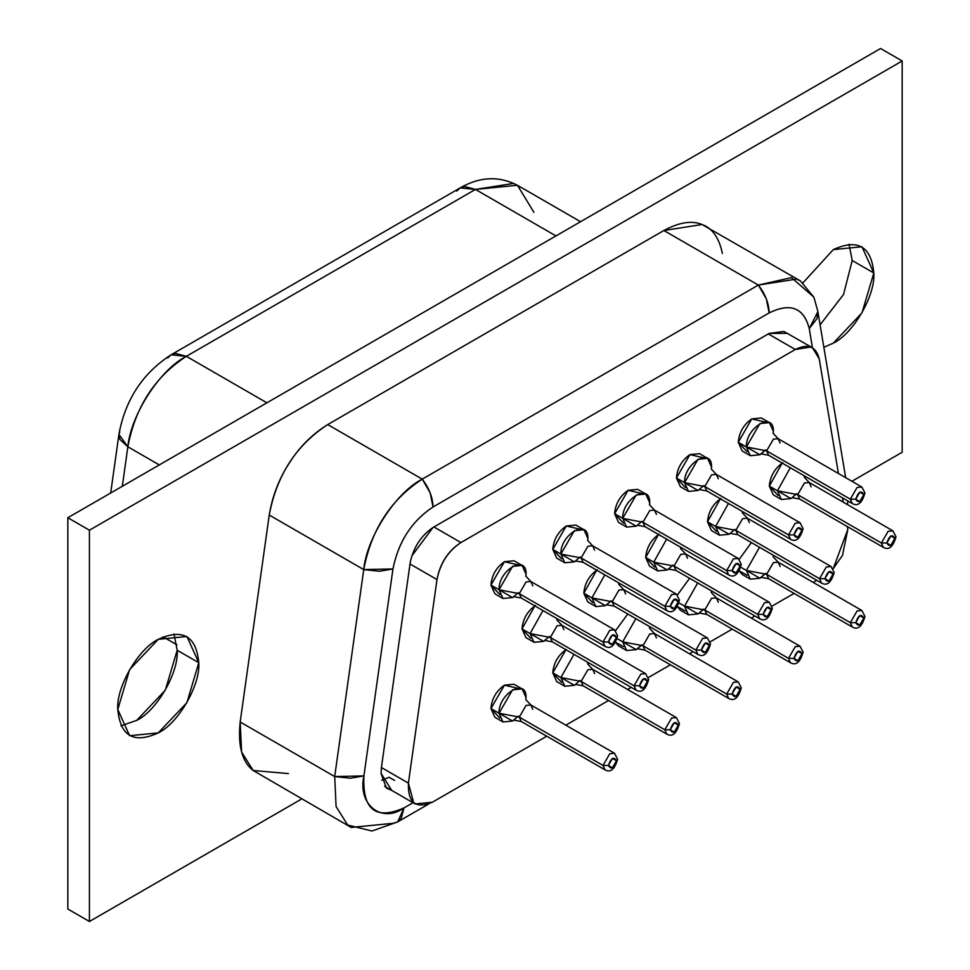 <?xml version="1.0" encoding="UTF-8"?>
<svg xmlns="http://www.w3.org/2000/svg" width="970" height="970" viewBox="0 0 970 970"><rect width="100%" height="100%" fill="white"/><g stroke="black" fill="none" stroke-linecap="round" stroke-linejoin="round"><path stroke-width="1.45" d="M456.724 191.102L460.156 187.913L475.433 189.429L517.434 185.27L533.937 212.333M475.433 189.429L555.955 235.916L475.433 189.429L464.63 186.531L460.156 187.913C479.786 176.649 498.883 175.764 517.434 185.27L513.615 183.427L475.433 189.429L186.361 356.317L475.433 189.429M167.652 357.991L171.084 354.802L175.558 353.432L186.361 356.317L266.883 402.805L186.361 356.317L171.084 354.802L460.156 187.913M118.91 434.427L127.858 446.782C130.768 414.699 160.305 369.352 186.361 356.317C154.848 376.881 135.351 407.024 127.858 446.782L119.916 439.471L118.886 434.584L119.795 432.002M122.317 486.273L127.858 446.782L159.298 464.921L127.858 446.782L122.317 486.273M67.827 909.023L67.827 517.737L880.578 48.5L67.827 517.737L67.827 909.023L89.422 921.5L67.827 909.023M820.087 324.829L843.512 294.528L852.218 260.518L849.041 244.197L852.218 260.518L843.512 294.528L820.087 324.829M120.959 725.803L136.685 720.395C156.716 710.913 178.989 672.343 177.183 650.239L174.006 633.919L177.183 650.239L165.324 690.167L136.685 720.395L120.959 725.803M902.173 452.262L851.915 481.278L902.173 452.262L902.173 60.977L880.578 48.5L902.173 60.977L902.173 452.262M301.767 798.916L89.422 921.5L89.422 530.202L67.827 517.737L89.422 530.202L902.173 60.977L89.422 530.202L89.422 921.5L301.767 798.916M823.845 347.308L833.315 343.137L861.954 312.91L873.824 272.982L852.218 260.518L873.824 272.982L861.954 246.768L833.315 249.605L803.087 282.694L833.315 249.605C857.747 238.474 871.242 246.271 873.824 272.982C875.631 295.086 853.357 333.656 833.315 343.137L823.845 347.308M117.782 709.482L129.641 735.709L158.28 732.871L186.919 702.632L198.789 662.716L177.183 650.239L198.789 662.716L186.919 636.49L158.28 639.327L129.641 669.567L117.782 709.482C115.963 687.39 138.237 648.809 158.28 639.327C182.712 628.208 196.207 636.005 198.789 662.716C200.596 684.808 178.322 723.39 158.28 732.871C133.86 744.002 120.353 736.206 117.782 709.482M288.478 773.599L253.182 770.495C242.088 761.935 237.759 745.772 240.184 721.995L269.236 515.034C272.424 495.828 279.202 478.368 289.545 462.678C299.633 446.77 312.364 434.075 327.727 424.581L663.868 230.508C679.23 222.263 691.962 220.263 702.05 224.519C712.404 228.265 719.17 237.905 722.371 253.425M800.383 280.912L813.878 297.196L791.484 277.602L758.37 285.071C765.281 294.055 768.883 303.343 769.174 312.91L433.032 506.983L769.174 312.91L766.276 298.772L758.37 285.071L796.564 279.081L800.383 280.912L702.05 224.519L663.868 230.508L758.37 285.071L422.241 479.144L430.146 492.833L433.032 506.983C411.668 521.242 398.306 541.89 392.959 568.953C398.452 541.672 411.813 521.023 433.032 506.983C432.741 497.404 429.14 488.128 422.241 479.144L758.37 285.071L663.868 230.508L327.727 424.581L422.241 479.144C396.318 492.081 366.672 537.344 363.738 569.596L392.959 568.953L363.92 775.903L392.959 568.953L379.428 571.257L363.738 569.596C371.219 529.85 390.728 499.695 422.241 479.144L327.727 424.581C296.214 445.133 276.717 475.288 269.236 515.034L363.738 569.596L334.699 776.558L350.388 778.219L363.92 775.903C357.433 804.542 381.646 823.882 403.993 807.925C375.705 820.329 362.356 809.659 363.92 775.903L334.699 776.558L363.738 569.596L269.236 515.034L240.184 721.995L334.699 776.558L336.093 806.567L347.684 825.058L371.995 831.011L397.664 821.905L403.993 807.925L413.026 802.711L403.993 807.925L401.107 818.728L397.664 821.905L393.189 823.287L351.188 827.446L347.684 825.058L336.093 806.567L334.699 776.558L240.184 721.995L241.591 752.005L253.182 770.495L351.188 827.446M813.866 297.159L817.783 311.091L816.995 318.633L809.259 328.612C803.9 307.72 790.55 302.494 769.174 312.91C790.404 302.434 803.766 307.672 809.259 328.612L817.868 311.673M809.259 328.612L812.46 347.781L809.259 328.612M391.722 790.404L381.052 773.405L386.412 788.113L391.722 790.404M411.923 555.761L433.032 527.474L769.174 333.401L787.507 333.365M847.804 529.45L842.481 555.422L833.206 568.662L847.804 529.45L847.319 526.552L847.804 529.45M812.484 347.793L819.238 358.864C816.037 346.399 808.058 343.271 795.303 349.491L460.908 542.557L795.303 349.491L768.301 333.91L795.303 349.491L810.92 347.042L812.484 347.793L783.918 331.449L769.174 333.425L433.917 526.965L460.908 542.557C448.152 551.069 440.174 563.4 436.985 579.563L408.418 783.129L436.985 579.563L409.983 563.97L436.985 579.563C440.041 563.303 448.019 550.96 460.908 542.557L433.917 526.965L433.044 527.486C421.089 535.646 413.487 547.31 410.213 562.491L381.416 767.537L408.418 783.129C407.788 802.808 415.766 809.186 432.341 802.238L546.74 736.194L432.341 802.238L415.16 803.948L413.729 802.966L408.418 783.129L381.416 767.537L381.052 773.405M819.238 358.864L838.432 473.493L819.238 358.864M842.518 497.901L843.233 502.145L842.518 497.901M816.752 580.303L813.163 582.376L816.752 580.303M794.066 593.397L772.084 606.092L794.066 593.397M754.927 616.011L751.338 618.072L754.927 616.011M732.241 629.106L710.246 641.801L732.241 629.106M693.089 651.707L689.5 653.78L693.089 651.707M670.403 664.802L648.421 677.496L670.403 664.802M631.252 687.403L627.663 689.476L631.252 687.403M608.566 700.498L565.825 725.172L608.566 700.498M530.893 638.405L521.993 628.887C522.854 618.993 527.353 611.197 535.488 605.498M592.731 602.709L583.831 593.191C584.68 583.297 589.19 575.501 597.326 569.802M654.568 567.001L645.656 557.495C646.517 547.589 651.015 539.793 659.163 534.106M716.394 531.305L707.494 521.787C708.355 511.893 712.853 504.097 720.989 498.41M778.231 495.609L769.331 486.091C770.18 476.197 774.69 468.401 782.826 462.702M499.841 594.598L490.941 585.08C491.802 575.186 496.3 567.389 504.436 561.703L517.131 564.649M499.841 718.067L490.941 708.549C491.802 698.655 496.3 690.858 504.436 685.172L517.131 688.118M561.678 558.902L552.779 549.384C553.627 539.49 558.138 531.693 566.274 525.995L578.969 528.953M561.678 682.371L552.779 672.853C553.627 662.959 558.138 655.162 566.274 649.463M623.516 523.206L614.604 513.688C615.465 503.782 619.963 495.997 628.111 490.299L640.806 493.257M615.623 630.645L627.748 613.986L615.623 630.645M623.516 646.663L615.526 642.285L618.557 645.887L626.656 650.567L622.704 641.825L635.847 618.654L622.704 641.825L617.199 638.648L622.704 641.825L642.964 645.729L649.706 634.028L654.483 633.555L656.46 637.933M685.341 487.498L676.442 477.98C677.303 468.086 681.801 460.289 689.937 454.603L702.632 457.549M677.448 594.937L689.585 578.278L677.448 594.937M685.341 610.967L677.363 606.577L680.394 610.191L688.494 614.871L684.541 606.129L697.685 582.958L684.541 606.129L679.024 602.952L684.541 606.129L704.79 610.021L711.543 598.332L716.321 597.859L718.297 602.237M747.179 451.802L738.279 442.284C739.128 432.39 743.638 424.593 751.774 418.907L764.469 421.853M739.285 559.241L751.41 542.582L739.285 559.241M747.179 575.271L739.201 570.881L742.232 574.495L750.331 579.175L746.379 570.433L759.51 547.262L746.379 570.433L740.862 567.244L746.379 570.433L766.627 574.325L773.381 562.636L778.146 562.163L780.122 566.529M394.547 780.413L389.14 777.297L381.731 780.244M556.853 619.927L561.872 625.298L557.095 625.771L550.342 637.46L552.318 641.837L550.342 637.46L530.093 633.568L543.588 641.364L545.225 640.309L543.588 641.364L534.046 642.31L530.093 633.568L542.97 610.554L530.093 633.568L521.993 628.887L530.093 633.568L550.342 637.46L557.095 625.771L561.872 625.298L563.849 629.663M534.87 605.874L521.993 628.887L525.946 637.629L534.046 642.31M618.69 584.231L623.698 589.602L618.933 590.075L612.179 601.764L614.155 606.129L612.179 601.764L591.93 597.872L605.425 605.656L607.062 604.601L605.425 605.656L595.883 606.602L591.93 597.872L604.807 574.858L591.93 597.872L583.831 593.191L591.93 597.872L612.179 601.764L618.933 590.075L623.698 589.602L625.674 593.967M596.708 570.178L583.831 593.191L587.784 601.933L595.883 606.602M680.516 548.523L685.535 553.894L680.758 554.367L674.017 566.068L675.993 570.433L674.017 566.068L653.756 562.163L667.263 569.96L668.888 568.905L667.263 569.96L657.709 570.906L653.756 562.163L666.645 539.162L653.756 562.163L645.656 557.495L653.756 562.163L674.017 566.068L680.758 554.367L685.535 553.894L687.512 558.271M658.533 534.482L645.656 557.495L649.609 566.225L657.709 570.906M742.353 512.827L747.373 518.198L742.596 518.671L735.842 530.36L737.818 534.737L735.842 530.36L715.593 526.467L729.088 534.264L730.725 533.209L729.088 534.264L719.546 535.21L715.593 526.467L728.47 503.454L715.593 526.467L707.494 521.787L715.593 526.467L735.842 530.36L742.596 518.671L747.373 518.198L749.349 522.575M720.37 498.786L707.494 521.787L711.446 530.529L719.546 535.21M742.583 511.602L742.499 512.815L742.583 511.602M804.191 477.131L809.198 482.502L804.433 482.975L797.679 494.664L799.656 499.041L797.679 494.664L777.431 490.771L790.926 498.568L792.563 497.501L790.926 498.568L781.384 499.514L777.431 490.771L790.307 467.758L777.431 490.771L769.331 486.091L777.431 490.771L797.679 494.664L804.433 482.975L809.198 482.502L811.175 486.867M782.208 463.078L769.331 486.091L773.284 494.833L781.384 499.514M804.409 475.906L804.324 477.119L804.409 475.906M525.801 576.119L530.82 581.491L526.043 581.964L519.289 593.652L521.266 598.029L519.289 593.652L499.041 589.76L512.536 597.556L514.173 596.501L512.536 597.556L502.993 598.502L499.041 589.76L512.536 566.371L522.09 565.425L526.043 574.167C526.783 553.64 498.301 570.081 499.041 589.76L490.941 585.08L499.041 589.76L519.289 593.652L526.043 581.964L530.82 581.491L532.797 585.856M522.09 565.425L513.991 560.757L504.436 561.703L490.941 585.08L494.894 593.822L502.993 598.502M525.801 699.588L530.82 704.96L526.043 705.432L519.289 717.121L521.266 721.498L519.289 717.121L499.041 713.229L512.536 721.025L514.173 719.97L512.536 721.025L502.993 721.971L499.041 713.229L512.536 689.84L522.09 688.894L526.043 697.636C526.783 677.109 498.301 693.55 499.041 713.229L490.941 708.549L499.041 713.229L519.289 717.121L526.043 705.432L530.82 704.96L532.797 709.325M522.09 688.894L513.991 684.226L504.436 685.172L490.941 708.549L494.894 717.291L502.993 721.971M587.638 540.423L592.646 545.795L587.881 546.268L581.127 557.956L583.103 562.321L581.127 557.956L560.878 554.064L574.373 561.848L576.01 560.793L574.373 561.848L564.831 562.794L560.878 554.064L574.373 530.675L583.916 529.729L587.881 538.471L587.771 540.411L587.881 538.471C588.62 517.944 560.139 534.385 560.878 554.064L552.779 549.384L560.878 554.064L581.127 557.956L587.881 546.268L592.646 545.795L594.622 550.16M583.916 529.729L575.816 525.049L566.274 525.995L552.779 549.384L556.731 558.126L564.831 562.794M587.638 663.892L592.646 669.264L587.881 669.736L581.127 681.425L583.103 685.79L581.127 681.425L560.878 677.533L574.373 685.317L576.01 684.262L574.373 685.317L564.831 686.263L560.878 677.533L574.01 654.362L560.878 677.533L552.779 672.853L560.878 677.533L581.127 681.425L587.881 669.736L592.646 669.264L594.622 673.629M565.91 649.682L552.779 672.853L556.731 681.595L564.831 686.263M587.868 662.352L587.771 663.88L587.868 662.352M649.463 504.715L654.483 510.087L649.706 510.559L642.964 522.26L644.941 526.625L642.964 522.26L622.704 518.356L636.211 526.152L637.836 525.097L636.211 526.152L626.656 527.098L622.704 518.356L636.211 494.979L645.753 494.033L649.706 502.775L649.609 504.715L649.706 502.775C650.446 482.236 621.964 498.689 622.704 518.356L614.604 513.688L622.704 518.356L642.964 522.26L649.706 510.559L654.483 510.087L656.46 514.464M645.753 494.033L637.654 489.353L628.111 490.299L614.604 513.688L618.557 522.418L626.656 527.098M649.706 626.656L649.609 628.184L649.706 626.656M641.74 645.062L636.211 649.621L626.656 650.567M711.301 469.019L716.321 474.391L711.543 474.863L704.79 486.552L706.766 490.929L704.79 486.552L684.541 482.66L698.036 490.456L699.673 489.401L698.036 490.456L688.494 491.402L684.541 482.66L698.036 459.271L707.591 458.337L711.543 467.067C712.283 446.539 683.802 462.981 684.541 482.66L676.442 477.98L684.541 482.66L704.79 486.552L711.543 474.863L716.321 474.391L718.297 478.768M707.591 458.337L699.491 453.657L689.937 454.603L676.442 477.98L680.394 486.722L688.494 491.402M711.301 592.488L716.321 597.859L711.543 598.332L704.79 610.021L706.766 614.398L704.79 610.021L684.541 606.129L698.036 613.925L699.673 612.87L698.036 613.925L688.494 614.871M765.403 450.201L759.874 454.76L750.331 455.706L746.379 446.964L759.874 423.575L769.416 422.629L773.381 431.371C774.121 410.843 745.639 427.285 746.379 446.964L738.279 442.284L746.379 446.964L766.627 450.856L773.381 439.167L778.146 438.695L780.122 443.06M769.416 422.629L761.317 417.961L751.774 418.907L738.279 442.284L742.232 451.026L750.331 455.706M773.369 555.264L773.272 556.78L773.369 555.264M765.403 573.67L759.874 578.229L750.331 579.175M556.865 619.515L556.962 618.63L556.865 619.515M556.998 619.915L557.083 618.702M618.702 583.819L618.787 582.934L618.702 583.819M618.824 584.219L618.909 583.006M680.528 548.111L680.625 547.238L680.528 548.111M680.661 548.523L680.746 547.298M742.365 512.415L742.462 511.529L742.365 512.415M804.203 476.719L804.288 475.833L804.203 476.719M525.813 575.707L526.043 574.167L525.813 575.707M525.946 576.107L526.043 574.167M525.813 699.176L526.043 697.636L525.813 699.176M525.946 699.576L526.043 697.636M587.65 540.011L587.881 538.471L587.65 540.011M587.65 663.48L587.796 662.316L587.65 663.48M649.476 504.315L649.706 502.775L649.476 504.315M649.476 627.772L649.621 626.608L649.476 627.772M649.463 628.184L654.483 633.555L649.706 634.028L642.964 645.729L644.941 650.094L642.964 645.729L622.704 641.825L636.211 649.621L637.836 648.566M711.313 468.607L711.543 467.067L711.313 468.607M711.446 469.007L711.543 467.067M711.313 592.076L711.459 590.912L711.313 592.076M711.446 592.476L711.543 590.96M773.151 432.911L773.381 431.371L773.151 432.911M773.138 433.323L778.146 438.695L773.381 439.167L766.627 450.856L768.604 455.233L766.627 450.856L746.379 446.964L759.874 454.76L761.511 453.705M773.272 433.311L773.381 431.371M773.151 556.38L773.296 555.216L773.151 556.38M773.138 556.792L778.146 562.163L773.381 562.636L766.627 574.325L768.604 578.702L766.627 574.325L746.379 570.433L759.874 578.229L761.511 577.162M550.342 637.46L634.053 685.79L640.794 674.101L645.571 673.629L640.794 674.101L634.053 685.79L550.342 637.46M648.663 679.715L647.548 681.11C644.844 688.7 642.152 690.264 639.448 685.79L634.053 685.79L636.029 690.155L634.053 685.79L639.448 685.79C642.152 678.2 644.844 676.636 647.548 681.11L648.663 679.558L645.571 673.629L561.872 625.298M612.179 601.764L695.878 650.094L702.632 638.393L707.409 637.92L702.632 638.393L695.878 650.094L612.179 601.764M710.489 644.019L709.385 645.414C706.681 653.004 703.977 654.556 701.286 650.094L695.878 650.094L697.854 654.459L695.878 650.094L701.286 650.094C703.977 642.504 706.681 640.94 709.385 645.414L710.501 643.85L707.409 637.92L623.698 589.602M674.017 566.068L757.715 614.386L764.469 602.697L769.234 602.224L764.469 602.697L757.715 614.386L674.017 566.068M772.326 608.311L771.211 609.718C768.519 617.308 765.815 618.86 763.111 614.386L757.715 614.386L759.692 618.763L757.715 614.386L763.111 614.386C765.815 606.796 768.519 605.244 771.211 609.718L772.338 608.154L769.234 602.224L685.535 553.894M735.842 530.36L819.553 578.69L826.294 567.001L831.072 566.529L826.294 567.001L819.553 578.69L735.842 530.36M834.164 572.615L833.048 574.01C830.344 581.6 827.652 583.164 824.949 578.69L819.553 578.69L821.529 583.067L819.553 578.69L824.949 578.69C827.652 571.1 830.344 569.548 833.048 574.01L834.164 572.458L831.072 566.529L747.373 518.198M797.679 494.664L881.378 542.994L888.132 531.305L892.909 530.832L888.132 531.305L881.378 542.994L797.679 494.664M895.989 536.919L894.886 538.314C892.182 545.904 889.478 547.468 886.786 542.994L881.378 542.994L883.355 547.359L881.378 542.994L886.786 542.994C889.478 535.404 892.182 533.839 894.886 538.314L896.001 536.762L892.909 530.832L809.198 482.502M519.289 593.652L603 641.982L609.742 630.294L614.519 629.821L609.742 630.294L603 641.982L519.289 593.652M617.611 635.908L616.496 637.302C613.792 644.892 611.1 646.456 608.396 641.982L603 641.982L604.977 646.347L603 641.982L608.396 641.982C611.1 634.392 613.792 632.84 616.496 637.302L617.611 635.75L614.519 629.821L530.82 581.491M519.289 717.121L603 765.451L609.742 753.763L614.519 753.29L609.742 753.763L603 765.451L519.289 717.121M617.611 759.377L616.496 760.771C613.792 768.361 611.1 769.925 608.396 765.451L603 765.451L604.977 769.816L603 765.451L608.396 765.451C611.1 757.861 613.792 756.297 616.496 760.771L617.611 759.219L614.519 753.29L530.82 704.96M581.127 557.956L664.826 606.286L671.579 594.586L676.357 594.113L671.579 594.586L664.826 606.286L581.127 557.956M679.436 600.212L678.333 601.606C675.629 609.196 672.925 610.748 670.234 606.286L664.826 606.286L666.802 610.651L664.826 606.286L670.234 606.286C672.925 598.696 675.629 597.132 678.333 601.606L679.449 600.042L676.357 594.113L592.646 545.795M581.127 681.425L664.826 729.755L671.579 718.055L676.357 717.582L671.579 718.055L664.826 729.755L581.127 681.425M679.436 723.681L678.333 725.075C675.629 732.665 672.925 734.217 670.234 729.755L664.826 729.755L666.802 734.12L664.826 729.755L670.234 729.755C672.925 722.165 675.629 720.601 678.333 725.075L679.449 723.511L676.357 717.582L592.646 669.264M642.964 522.26L726.663 570.578L733.417 558.89L738.182 558.417L733.417 558.89L726.663 570.578L642.964 522.26M741.274 564.504L740.159 565.91C737.467 573.5 734.763 575.052 732.059 570.578L726.663 570.578L728.64 574.955L726.663 570.578L732.059 570.578C734.763 563 737.467 561.436 740.159 565.91L741.286 564.346L738.182 558.417L654.483 510.087M642.964 645.729L726.663 694.047L733.417 682.359L738.182 681.886L733.417 682.359L726.663 694.047L642.964 645.729M741.274 687.972L740.159 689.379C737.467 696.969 734.763 698.521 732.059 694.047L726.663 694.047L728.64 698.424L726.663 694.047L732.059 694.047C734.763 686.457 737.467 684.905 740.159 689.379L741.286 687.815L738.182 681.886L654.483 633.555M704.79 486.552L788.501 534.882L795.242 523.194L800.02 522.721L795.242 523.194L788.501 534.882L704.79 486.552M803.111 528.808L801.996 530.214C799.292 537.792 796.6 539.356 793.896 534.882L788.501 534.882L790.477 539.259L788.501 534.882L793.896 534.882C796.6 527.292 799.292 525.74 801.996 530.202L803.111 528.65L800.02 522.721L716.321 474.391M704.79 610.021L788.501 658.351L795.242 646.663L800.02 646.19L795.242 646.663L788.501 658.351L704.79 610.021M803.111 652.276L801.996 653.671C799.292 661.261 796.6 662.825 793.896 658.351L788.501 658.351L790.477 662.728L788.501 658.351L793.896 658.351C796.6 650.761 799.292 649.209 801.996 653.671L803.111 652.119L800.02 646.19L716.321 597.859M766.627 450.856L850.326 499.186L857.08 487.498L861.857 487.025L857.08 487.498L850.326 499.186L766.627 450.856M864.937 493.112L863.833 494.506C861.13 502.096 858.426 503.66 855.734 499.186L850.326 499.186L852.303 503.551L850.326 499.186L855.734 499.186C858.426 491.596 861.13 490.032 863.833 494.506L864.949 492.954L861.857 487.025L778.146 438.695M766.627 574.325L850.326 622.655L857.08 610.967L861.857 610.494L857.08 610.967L850.326 622.655L766.627 574.325M864.937 616.58L863.833 617.975C861.13 625.565 858.426 627.129 855.734 622.655L850.326 622.655L852.303 627.02L850.326 622.655L855.734 622.655C858.426 615.065 861.13 613.501 863.833 617.975L864.949 616.423L861.857 610.494L778.146 562.163M639.448 685.79L643.498 688.13L647.548 681.11L643.498 678.77L639.448 685.79M701.286 650.094L705.336 652.422L709.385 645.414L705.336 643.074L701.286 650.094M763.111 614.386L767.161 616.726L771.211 609.718L767.161 607.378L763.111 614.386M824.949 578.69L828.998 581.03L833.048 574.01L828.998 571.682L824.949 578.69M886.786 542.994L890.836 545.334L894.886 538.314L890.836 535.973L886.786 542.994M608.396 641.982L612.446 644.322L616.496 637.302L612.446 634.962L608.396 641.982M608.396 765.451L612.446 767.791L616.496 760.771L612.446 758.431L608.396 765.451M670.234 606.286L674.283 608.626L678.333 601.606L674.283 599.266L670.234 606.286M670.234 729.755L674.283 732.095L678.333 725.075L674.283 722.735L670.234 729.755M732.059 570.578L736.109 572.918L740.159 565.91L736.109 563.57L732.059 570.578M732.059 694.047L736.109 696.387L740.159 689.379L736.109 687.039L732.059 694.047M793.896 534.882L797.946 537.222L801.996 530.202L797.946 527.874L793.896 534.882M793.896 658.351L797.946 660.691L801.996 653.671L797.946 651.343L793.896 658.351M855.734 499.186L859.784 501.526L863.833 494.506L859.784 492.166L855.734 499.186M855.734 622.655L859.784 624.995L863.833 617.975L859.784 615.635L855.734 622.655M580.557 221.706L517.434 185.27M110.689 492.99L118.886 434.584C125.203 399.846 142.602 373.256 171.084 354.802M176.892 644.82L163.13 636.866M847.562 504.642L847.792 500.944M397.664 821.905L428.485 804.118M817.783 311.091L845.682 477.676M415.16 803.948L384.605 786.294M648.663 679.558C645.778 689.731 641.558 693.271 636.029 690.155L552.318 641.837L544.631 640.442L549.408 636.478M710.501 643.85C707.615 654.035 703.395 657.575 697.854 654.459L614.155 606.129L606.468 604.746L611.245 600.782M772.338 608.154C769.44 618.339 765.233 621.867 759.692 618.763L675.993 570.433L668.306 569.05L673.083 565.086M834.164 572.458C831.278 582.63 827.058 586.171 821.529 583.067L737.818 534.737L730.131 533.342L734.908 529.377M896.001 536.762C893.115 546.934 888.896 550.475 883.355 547.359L799.656 499.041L791.969 497.646L796.746 493.681M617.611 635.75C614.725 645.923 610.506 649.463 604.977 646.347L521.266 598.029L513.579 596.635L518.356 592.67M617.611 759.219C614.725 769.392 610.506 772.932 604.977 769.816L521.266 721.498L513.579 720.104L518.356 716.139M679.449 600.042C676.563 610.227 672.343 613.767 666.802 610.651L583.103 562.321L575.416 560.939L580.193 556.974M679.449 723.511C676.563 733.696 672.343 737.236 666.802 734.12L583.103 685.79L575.416 684.408L580.193 680.443M741.286 564.346C738.388 574.531 734.181 578.059 728.64 574.955L644.941 526.625L637.254 525.243L642.031 521.278M741.286 687.815C738.388 698 734.181 701.528 728.64 698.424L644.941 650.094L637.254 648.712L642.031 644.747M803.111 528.65C800.226 538.835 796.006 542.363 790.477 539.259L706.766 490.929L699.079 489.535L703.856 485.57M803.111 652.119C800.226 662.292 796.006 665.832 790.477 662.728L706.766 614.398L699.079 613.004L703.856 609.039M864.949 492.954C862.063 503.127 857.844 506.667 852.303 503.551L768.604 455.233L760.916 453.839L765.694 449.874M864.949 616.423C862.063 626.596 857.844 630.136 852.303 627.02L768.604 578.702L760.916 577.308L765.694 573.343"/></g></svg>

